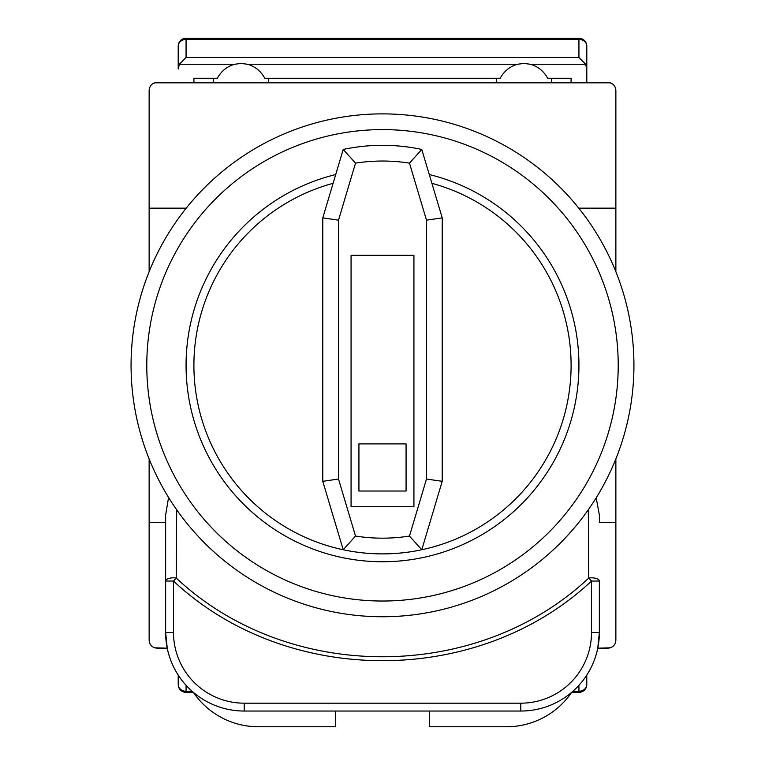 <?xml version="1.0" encoding="UTF-8"?>
<svg xmlns="http://www.w3.org/2000/svg" width="765" height="765" viewBox="0 0 765 765"><rect width="100%" height="100%" fill="white"/><g stroke="black" fill="none" stroke-linecap="round" stroke-linejoin="round"><path stroke-width="1.15" d="M186.23 208.166L149.137 208.166L149.137 90.308C149.634 85.575 152.254 82.955 156.997 82.448L608.003 82.448C612.746 82.955 615.366 85.575 615.863 90.308L615.863 208.166L578.77 208.166M596.203 497.785L599.358 515.008L599.358 522.457L615.863 522.457L615.863 640.324C615.366 645.058 612.746 647.678 608.003 648.175L597.771 648.175L599.358 632.464A78.575 78.575 0 0 1 520.793 711.039L244.207 711.039A78.575 78.575 0 0 1 165.642 632.464L165.642 515.008L168.357 498.77M615.863 208.166L615.863 271.718M615.863 458.914L615.863 522.457M149.137 208.166L149.137 271.718M149.137 458.914L149.137 640.324C149.634 645.058 152.254 647.678 156.997 648.175L167.229 648.175L165.642 632.464A78.575 78.575 0 0 0 244.207 711.039L244.207 703.178L520.793 703.178A70.715 70.715 0 0 0 591.508 632.464L591.508 581.056C478.115 687.238 286.885 687.228 173.492 581.056L173.492 632.464A70.715 70.715 0 0 0 244.207 703.178M165.642 522.457L149.137 522.457M599.358 515.008L599.358 522.457M176.686 509.739L176.218 578.024C288.042 683.002 476.958 683.021 588.782 578.024A7.86 3.232 180 0 1 599.358 581.056L599.358 632.464A78.575 78.575 0 0 1 520.793 711.039L520.793 703.178M165.642 581.056L173.492 581.056L176.218 578.024A7.86 3.232 180 0 0 165.642 581.056L165.642 515.008M599.358 581.056L591.508 581.056L588.782 578.024L588.314 509.873M335.357 711.039L335.357 726.75L258.35 726.75A78.575 78.575 0 0 1 193.411 692.402M571.589 692.402A78.575 78.575 0 0 1 506.65 726.75L429.643 726.75L429.643 711.039M610.365 647.812L597.771 648.175M167.229 648.175L154.635 647.812M572.937 691.235L578.933 691.235A7.86 6.713 180 0 0 586.793 684.522L586.793 675.093L586.793 684.522A7.86 7.86 0 0 1 578.933 692.382L571.618 692.382M193.382 692.382L186.067 692.382L186.067 691.235A7.86 6.713 180 0 1 178.207 684.522L178.207 675.093L178.207 684.522A7.86 7.86 0 0 0 186.067 692.382M382.5 113.88A251.436 251.436 0 0 1 633.936 365.316A251.436 251.436 0 0 1 382.5 616.753A251.436 251.436 0 0 1 131.064 365.316A251.436 251.436 0 0 1 382.5 113.88A251.436 251.436 0 0 0 131.064 365.316A251.436 251.436 0 0 0 382.5 616.753M335.72 174.535A196.433 196.433 0 0 0 382.5 561.749A196.433 196.433 0 0 0 429.28 174.535M431.9 183.323A188.572 188.572 0 0 1 382.5 553.889A188.572 188.572 0 0 1 333.1 183.323M355.524 536.055L343.217 549.748L322.782 481.328L322.782 217.872L343.217 149.452L355.524 163.146L338.503 220.167L338.503 479.033L355.524 536.055A172.861 172.861 0 0 0 409.476 536.055L421.783 549.748A188.572 188.572 0 0 1 382.5 553.889M413.932 506.746L413.932 255.309L351.068 255.309L351.068 506.746L413.932 506.746M409.476 536.055L426.497 479.033L426.497 220.167L409.476 163.146L421.783 149.452A188.572 188.572 0 0 0 343.217 149.452A188.572 188.572 0 0 1 421.783 149.452L442.218 217.872L442.218 481.328L421.783 549.748M406.072 491.034L406.072 443.891L358.928 443.891L358.928 491.034L406.072 491.034M322.782 481.328L338.503 479.033M322.782 217.872L338.503 220.167M426.497 479.033L442.218 481.328M426.497 220.167L442.218 217.872M193.928 82.448L193.928 78.25L217.327 78.25C221.362 71.03 227.138 66.373 234.664 64.26L241.071 63.418L247.478 64.26C254.994 66.373 260.769 71.03 264.805 78.25L500.195 78.25C504.231 71.03 510.006 66.373 517.523 64.26L523.929 63.418L530.336 64.26C537.862 66.373 543.638 71.03 547.673 78.25L571.073 78.25L571.073 82.448M578.933 38.25A7.86 7.86 0 0 1 586.793 46.11L586.793 82.448L586.793 46.11A7.86 6.713 180 0 0 578.933 39.398L578.933 38.25L186.067 38.25A7.86 7.86 0 0 0 178.207 46.11L178.207 69.051L179.354 64.26L186.067 57.547L186.067 39.398A7.86 6.713 180 0 0 178.207 46.11L178.207 69.051M268.572 82.448L268.572 78.25M496.428 78.25L496.428 82.448M551.431 82.448L551.431 78.25M530.336 64.26L585.646 64.26L578.933 57.547L186.067 57.547M213.569 78.25L213.569 82.448M585.646 64.26L586.793 69.051M610.365 82.811L154.635 82.811M173.492 632.464L165.642 632.464M591.508 632.464L599.358 632.464M578.933 692.382L578.933 685.316M186.067 685.316L186.067 691.235L192.063 691.235M382.5 601.032A235.716 235.716 0 0 0 618.216 365.316A235.716 235.716 0 0 0 382.5 129.601A235.716 235.716 0 0 0 146.784 365.316A235.716 235.716 0 0 0 382.5 601.032M409.476 163.146A172.861 172.861 0 0 0 355.524 163.146M578.933 57.547L578.933 39.398L186.067 39.398L186.067 38.25M179.354 64.26L234.664 64.26M247.478 64.26L517.523 64.26"/></g></svg>

